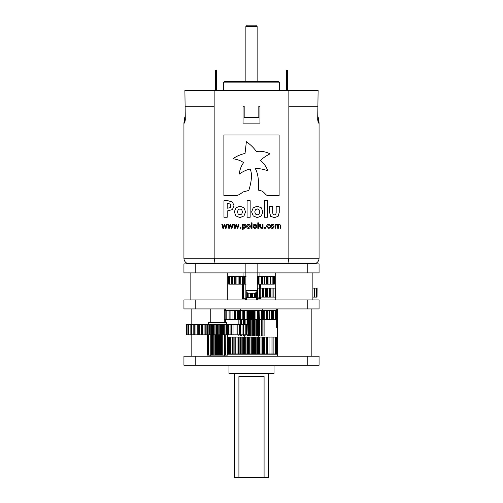 <?xml version="1.0" encoding="UTF-8"?>
<svg xmlns="http://www.w3.org/2000/svg" width="503" height="503" viewBox="0 0 503 503"><rect width="100%" height="100%" fill="white"/><g stroke="black" fill="none" stroke-linecap="round" stroke-linejoin="round"><path stroke-width="0.75" d="M256.379 263.886L257.134 263.886L257.134 272.896L183.935 272.896L183.935 263.886L256.379 263.886M248.683 293.167L254.317 293.167L248.683 293.167C246.96 292.985 246.024 292.048 245.866 290.35L257.134 290.35L257.134 272.896L319.065 272.896L319.065 263.886L257.134 263.886M277.398 354.2L227.582 354.2M234.605 373.345L234.605 477.284L238.912 477.284L238.912 376.502L264.088 376.502L264.088 477.284L268.395 477.284L268.395 373.345M263.836 477.85L239.164 477.85L238.912 477.284L264.088 477.284L263.836 477.85L267.829 477.85L268.395 477.284M239.164 477.85L251.5 477.85M228.978 365.241L228.978 373.345L274.022 373.345L274.022 365.241M195.195 356.231L183.935 356.231L183.935 365.241L319.065 365.241L319.065 356.231L195.195 356.231L195.195 365.241M271.802 353.98L277.398 353.98M271.048 353.98L272.06 353.98L272.06 337.085L271.048 337.085L271.048 353.98L267.187 353.98M266.244 353.98L267.363 353.98L267.363 337.085L266.244 337.085L266.244 353.98L262.403 353.98L262.403 337.085L263.434 337.085L263.434 353.98M262.239 353.98L262.403 337.085L262.239 353.98L257.618 353.98L257.618 337.085L258.705 337.085L258.705 353.98M257.618 337.085L253.776 337.085L253.776 353.98L257.618 353.98M253.776 353.98L252.663 353.98L252.663 337.085L253.776 337.085M252.663 337.085L248.784 337.085L248.784 353.98L252.663 353.98M248.784 353.98L247.677 353.98L247.677 337.085L248.784 337.085M247.677 337.085L243.867 337.085L243.867 353.98L247.677 353.98M243.867 353.98L242.792 353.98L242.792 337.085L243.867 337.085M239.082 353.98L242.792 353.98M239.158 353.98L238.152 353.98L238.152 337.085L239.158 337.085M238.152 337.085L234.115 337.085L234.115 353.98L238.152 353.98M234.536 353.98L233.87 353.98L233.87 337.085L234.536 337.085M233.87 337.085L229.588 337.085L229.588 353.98L233.87 353.98M227.582 353.98L230.072 353.98M277.398 337.085L276.191 337.085L276.191 353.98M276.191 337.085L275.317 337.085L275.317 353.98M275.317 337.085L271.802 337.085M271.048 337.085L267.841 337.085L267.841 353.98M267.187 337.085L267.841 337.085M266.244 337.085L263.434 337.085M262.761 354.2L262.748 337.085M262.239 337.085L261.038 337.085L261.038 353.98M261.038 337.085L258.705 337.085M258.052 353.98L258.052 337.085M256.819 337.085L256.819 353.98M255.574 337.085L255.574 353.98M253.172 353.98L253.172 337.085M251.261 337.085L251.261 353.98M249.997 337.085L249.997 353.98M248.249 353.98L248.249 337.085M245.703 337.085L245.703 353.98M244.464 337.085L244.464 353.98M243.421 353.98L243.421 337.085M242.792 337.085L240.302 337.085L240.302 353.98M240.302 337.085L239.12 337.085L239.12 353.98M238.806 353.98L238.806 337.085M235.209 337.085L235.209 353.98M230.563 337.085L230.563 353.98M230.072 337.085L227.582 337.085M222.584 324.699L222.584 334.835L221.999 334.835L221.999 324.699L224.759 324.699L224.759 334.835L225.973 334.835L225.973 324.699L224.759 324.699L248.017 324.699L248.017 334.835L248.746 334.835L248.746 324.699L248.671 334.835M217.12 324.699L219.214 324.699L219.214 334.835L220.465 334.835L220.465 324.699L219.214 324.699L221.999 324.699M212.7 324.699L212.7 334.835L212.26 334.835L212.26 324.699L213.612 324.699L213.612 334.835L214.863 334.835L214.863 324.699L213.612 324.699L217.126 324.699L217.126 334.835L216.541 334.835L216.541 324.699M208.512 324.699L208.512 322.448L226.532 322.448L226.532 324.699M210.763 322.448L210.763 308.93M277.398 327.516L276.669 327.516L276.669 319.631M276.669 310.621L276.669 308.93M317.028 297.11L317.104 288.1L317.028 297.11L312.872 297.11M276.009 297.11L275.009 297.11L275.009 288.1L275.713 288.1L275.701 297.11M257.134 288.1L270.985 288.1L270.985 297.11L275.009 297.11M271.413 297.11L270.777 297.11L270.777 288.1M266.471 288.1L266.471 297.11L270.777 297.11M259.649 288.1L259.649 297.11L267.08 297.11M256.348 292.3L256.348 297.11L260.252 297.11L260.24 288.1M225.602 308.93L225.602 310.621M225.602 319.631L225.602 322.448M227.287 272.896L227.287 299.92M256.398 298.795L260.699 298.795L260.705 297.11M260.705 288.1L260.705 284.157M242.264 284.157L242.264 298.795L246.747 298.795M245.307 298.795L245.307 299.92M259.366 284.157L259.366 288.1M259.844 284.157L259.844 288.1M255.757 297.669L255.757 292.771M256.398 297.11L256.398 297.669M255.266 293.004L255.266 297.669M254.355 293.167L254.355 297.669M252.393 293.167L252.393 297.669M251.821 297.669L251.821 293.167M251.374 293.167L251.374 297.669M250.815 297.669L250.815 293.167M248.922 293.167L248.922 297.669M248.004 293.079L248.004 297.669M247.734 297.669L247.734 293.004M247.388 292.847L247.388 297.669M246.747 297.669L246.747 292.394M243.792 284.157L243.792 298.795M243.289 284.157L243.289 298.795M228.758 276.273L228.758 284.157L228.702 276.273L245.866 276.273M257.134 284.157L257.134 276.273L259.95 276.273L259.944 272.896M258.775 276.273L258.775 284.157L259.95 284.157L259.95 276.273L274.273 276.273L274.273 284.157L274.179 276.273M244.621 276.273L244.621 284.157L244.898 276.273L246.08 276.273M262.975 276.273L262.975 284.157L266.395 284.157L266.452 276.273M270.891 276.273L270.891 284.157L270.218 284.157L270.218 276.273M267.294 276.273L267.294 284.157L270.218 284.157M266.452 284.157L265.829 284.157M266.395 284.157L267.294 284.157M262.975 284.157L262.333 284.157M262.711 276.273L262.711 284.157L261.629 284.157L261.629 276.273M259.925 284.157L261.629 284.157M258.775 284.157L258.165 284.157L258.165 276.273M258.165 284.157L257.819 284.157L257.819 276.273M257.417 284.157L257.819 284.157M244.898 284.157L246.08 284.157M244.621 284.157L244.295 284.157L244.295 276.273M244.295 284.157L243.672 284.157L243.672 276.273M240.742 276.273L240.742 284.157L243.672 284.157M239.68 276.273L239.68 284.157L240.742 284.157M240.371 284.157L239.554 284.157L239.554 276.273M236.077 276.273L236.077 284.157L239.554 284.157M235.203 276.273L235.203 284.157L236.077 284.157M232.386 276.273L232.386 284.157L235.203 284.157M231.745 276.273L231.745 284.157L232.386 284.157M229.89 276.273L229.89 284.157L232.09 284.157M229.531 276.273L229.531 284.157L229.89 284.157M228.758 284.157L229.531 284.157M273.267 276.273L273.267 284.157L274.179 284.157M272.871 276.273L272.871 284.157L273.267 284.157M270.671 284.157L272.871 284.157M319.065 308.93L183.935 308.93L183.935 299.92L319.065 299.92L319.065 308.93M311.187 308.93L311.187 356.231M312.872 272.896L312.872 299.92M259.844 297.11L259.844 298.795M259.366 297.11L259.366 298.795M270.985 288.1L275.009 288.1M312.872 288.1L314.601 288.1L314.601 297.11M314.079 297.11L314.079 288.1L316.362 288.1L316.362 297.11M316.054 297.11L316.054 288.1L317.028 288.1M272.066 288.1L272.066 297.11M267.42 288.1L267.42 297.11M263.434 288.1L263.434 297.11M262.648 288.1L262.648 297.11M257.945 288.1L257.945 297.11M257.567 288.1L257.567 297.11M256.637 291.947L256.637 297.11M256.48 292.149L256.48 297.11M224.275 310.621L255.939 310.621L255.939 319.631L257.184 319.631L257.184 310.621L255.939 310.621L277.398 310.621M239.491 310.621L239.459 319.631L240.635 319.631L240.635 310.621L240.239 310.621L240.239 308.93M276.304 310.621L276.304 319.631L277.398 319.631M275.172 319.631L274.537 319.631M275.455 310.621L275.455 319.631L276.304 319.631M271.897 319.631L275.455 319.631M272.286 310.621L272.286 319.631L271.293 319.631L271.293 310.621M268.03 310.621L268.03 319.631L271.293 319.631M268.03 319.631L267.363 319.631M267.665 310.621L267.665 319.631L266.559 319.631L266.559 310.621M263.685 310.621L263.685 319.631L266.559 319.631M263.685 319.631L263.044 319.631L263.044 310.621M262.585 310.621L262.585 319.631L263.038 319.631L262.667 319.631M261.39 310.621L261.39 319.631L262.698 319.631L262.698 310.621M258.995 310.621L258.995 319.631L261.39 319.631M258.995 319.631L258.385 319.631L258.385 310.621M258.385 319.631L257.92 319.631L257.92 310.621M257.184 319.631L257.92 319.631M254.09 310.621L254.09 319.631L255.939 319.631M254.09 319.631L253.531 319.631L253.531 310.621M253.531 319.631L252.984 319.631L252.984 310.621M251.619 310.621L251.619 319.631L252.984 319.631M250.362 310.621L250.362 319.631L251.619 319.631M249.104 310.621L249.104 319.631L250.362 319.631M249.104 319.631L248.614 319.631L248.614 310.621M248.614 319.631L248.004 319.631L248.004 310.621M246.049 310.621L246.049 319.631L248.004 319.631M244.81 310.621L244.81 319.631L246.049 319.631M244.194 310.621L244.194 319.631L244.81 319.631L244.804 324.699M244.194 319.631L243.785 319.631L243.785 310.621M243.785 319.631L243.125 319.631L243.125 310.621M240.635 319.631L243.125 319.631M235.536 310.621L235.536 319.631L239.491 319.631L239.177 310.621M238.485 319.631L238.485 310.621M234.448 310.621L234.448 319.631L235.536 319.631M234.876 319.631L234.222 319.631L234.222 310.621M230.896 310.621L230.896 319.631L234.222 319.631M229.934 310.621L229.934 319.631L230.896 319.631M226.853 310.621L226.853 319.631L230.456 319.631M226.036 310.621L226.036 319.631L226.853 319.631M224.275 319.631L226.036 319.631M261.944 335.96L264.113 335.96L264.113 319.631M261.485 335.96L262.126 335.96L262.126 319.631L261.485 319.631L261.485 335.96L257.976 335.96L257.976 319.631L257.655 319.631M257.561 335.96L253.927 335.96L253.927 319.631L254.568 319.631L254.568 335.96M253.386 319.631L253.386 335.96L253.927 335.96M253.386 335.96L252.902 335.96L252.902 319.631M249.79 319.631L249.79 335.96L252.902 335.96M249.79 335.96L249.318 335.96L249.318 319.631M248.136 324.699L248.136 319.631L248.784 319.631L248.784 335.96L249.318 335.96M248.784 335.96L248.136 335.96L248.136 334.835M244.961 334.835L244.961 335.96L248.136 335.96M245.401 335.96L244.137 335.96L244.137 334.835M240.667 334.835L240.667 335.96L244.137 335.96M238.856 334.835L238.856 335.96L240.975 335.96M259.353 335.96L259.749 335.96M239.177 319.631L238.856 319.631L238.856 324.699M241.277 324.699L241.277 319.631L240.667 319.631L240.667 324.699M243.333 324.699L243.333 319.631L242.88 319.631M244.137 319.631L244.804 319.631L244.137 319.631L244.137 324.699M245.929 324.699L245.929 319.631L244.961 319.631L244.961 324.699M257.976 319.631L258.643 319.631L258.643 335.96M259.881 310.621L259.441 335.96M259.894 319.631L259.441 319.631M263.962 319.631L263.962 335.96M257.693 310.621L257.699 335.96M256.719 319.631L256.719 335.96M251.852 319.631L251.852 335.96M250.752 319.631L250.752 335.96M245.929 334.835L245.929 335.96M238.969 335.96L238.969 334.835M238.969 324.699L238.969 319.631M244.804 334.835L244.804 335.96M241.277 334.835L241.277 335.96M247.721 324.699L248.017 334.835M246.313 324.699L246.313 334.835L247.721 334.835M243.333 335.96L243.527 334.835M245.804 324.699L245.804 334.835L246.313 334.835M243.477 334.835L245.804 334.835M243.678 324.699L243.678 334.835L242.974 334.835L242.974 324.699M240.208 324.699L240.208 334.835L242.974 334.835M238.604 334.835L240.208 334.835M239.327 324.699L239.327 334.835L235.825 334.835M234.983 324.699L234.976 334.835L236.001 334.835L236.001 324.699M231.82 324.699L231.82 334.835L234.976 334.835M231.82 334.835L231.173 334.835M231.21 334.835L231.21 324.699L231.066 334.835M230.072 324.699L230.072 334.835L231.204 334.835M227.362 324.699L227.362 334.835L230.072 334.835M223.904 355.105L227.406 355.105L227.406 334.835L226.734 334.835L226.734 324.699M225.973 334.835L226.734 334.835L226.325 334.835L226.325 324.699M222.584 334.835L224.759 334.835M221.999 334.835L221.496 334.835L221.496 324.699M220.465 334.835L221.496 334.835L221.515 355.105L224.929 355.105L224.929 334.835M217.642 324.699L217.642 334.835L219.214 334.835M217.642 334.835L217.126 334.835M212.486 355.105L214.875 355.105L214.875 334.835L216.541 334.835L216.541 355.105L220.062 355.105L220.062 334.835M212.7 334.835L213.612 334.835M212.599 355.105L212.26 355.105L212.26 334.835L211.618 334.835L211.618 324.699L212.26 324.699M207.909 324.699L207.909 334.835L207.563 334.835L207.563 324.699L211.618 324.699M209.342 324.699L209.342 334.835L211.618 334.835M208.141 324.699L208.141 334.835L209.342 334.835M207.563 334.835L206.884 334.835L206.884 324.699L207.563 324.699M203.13 334.835L202.489 334.835L202.489 324.699L206.884 324.699M204.092 324.699L204.092 334.835L206.884 334.835M202.967 324.699L202.967 334.835L204.092 334.835M186.311 324.699L186.311 334.835L186.273 324.699L202.489 324.699M199.27 324.699L199.27 334.835L202.489 334.835M198.264 324.699L198.264 334.835L199.402 334.835M195.032 324.699L195.032 334.835L198.584 334.835M194.177 324.699L194.177 334.835L195.032 334.835M191.517 324.699L191.517 334.835L194.177 334.835M190.844 324.699L190.844 334.835L191.517 334.835M188.845 324.699L188.845 334.835L191.165 334.835M188.367 324.699L188.367 334.835L188.845 334.835M187.085 324.699L187.085 334.835L188.367 334.835M186.827 324.699L187.085 334.835M186.311 334.835L186.827 334.835M248.017 324.699L248.671 324.699M212.335 334.835L212.335 355.105M217.346 355.105L217.346 334.835L217.044 355.105M220.012 355.105L219.918 334.835M222.917 334.835L221.515 334.835M225.375 355.105L225.262 334.835M226.834 334.835L226.048 334.835M207.5 334.835L207.462 355.105L211.631 355.105L211.631 334.835M227.406 355.105L227.582 334.835M221.515 355.105L220.861 355.105L220.861 334.835M220.427 334.835L220.427 355.105L220.861 355.105M220.427 355.105L220.062 355.105M216.064 334.835L216.064 355.105L216.541 355.105M216.064 355.105L215.447 355.105L215.447 334.835M214.875 355.105L215.447 355.105M212.26 355.105L211.631 355.105M224.275 355.105L224.275 356.231M208.211 355.105L208.211 334.835M208.657 355.105L208.657 334.835M213.234 355.105L213.234 334.835M218.447 355.105L218.447 334.835M219.453 355.105L219.453 334.835M224.2 355.105L224.2 334.835M256.568 299.92L256.568 297.669L246.432 297.669L246.432 299.92M245.866 290.35L245.866 263.886M257.134 290.35C256.964 292.061 256.027 292.998 254.317 293.167M186.745 263.886L186.745 263.132L215.007 263.132L215.007 263.886M185.299 119.745L184.274 119.745L184.695 123.122L185.299 119.745L184.89 90.465L214.152 90.465L214.152 258.259L215.007 263.132L287.993 263.132L287.993 263.886M214.152 90.465L288.848 90.465L288.848 258.259L287.993 263.132L316.255 263.132L316.255 263.886M247.275 25.15L255.725 25.15L257.134 26.558L245.866 26.558L247.275 25.15M245.866 26.558L245.866 81.455M224.753 81.455L278.247 81.455L279.655 82.863L223.345 82.863L224.753 81.455M254.92 227.834L256.058 226.331L254.92 224.822L253.776 226.331L254.92 227.834M248.488 227.834L249.626 226.331L248.488 224.822L247.344 226.331L248.488 227.834M244.049 227.771L245.2 226.262L244.232 224.822L243.125 225.275L243.125 227.545L244.049 227.771M272.274 227.834L273.406 226.331L272.274 224.822L271.13 226.331L272.274 227.834M230.255 207.67L230.871 205.815L230.204 204.029L227.199 203.407L227.199 208.229L230.255 207.67M241.786 214.064L242.471 211.876L241.742 209.745L239.956 208.89L238.152 209.726L237.454 211.876L238.158 214.052L239.956 214.9L241.786 214.064M259.095 214.064L259.774 211.876L259.051 209.745L257.266 208.89L255.461 209.726L254.757 211.876L255.461 214.052L257.266 214.9L259.095 214.064M287.534 81.455L286.408 81.455L286.408 70.194L287.534 70.194L287.534 90.465M216.592 81.455L215.466 81.455L215.466 70.194L216.592 70.194L216.592 90.465M286.408 81.455L286.408 90.465M215.466 81.455L215.466 90.465M223.345 82.863L223.345 90.465M258.819 117.495L258.819 106.234L259.944 106.234L259.944 123.122L243.056 123.122L243.056 106.234L244.181 106.234L244.181 117.495L258.819 117.495M288.848 90.465L318.11 90.465L317.701 119.745L318.726 119.745L318.305 123.122L317.701 119.745M279.643 224.219L280.913 225.721L280.913 228.305L280.24 228.305L280.121 225.13L279.454 224.822L278.341 225.325L278.366 228.305L277.694 228.305L277.574 225.13L276.908 224.822L275.82 225.306L275.82 228.305L275.147 228.305L275.147 224.351L275.82 224.351L275.82 224.791L277.096 224.219L278.197 224.879L279.643 224.219M269.822 227.299L269.86 228.035L268.615 228.368L267.238 227.865L266.709 226.3C266.728 225.023 267.363 224.332 268.615 224.219L269.86 224.545L269.86 225.287L268.583 224.822L267.376 226.3L268.583 227.771L269.822 227.299M262.352 224.351L263.025 224.351L263.025 228.305L262.352 228.305L262.352 227.884L261.044 228.437L259.743 226.935L259.743 224.351L260.409 224.351L260.56 227.532L261.233 227.834L262.352 227.35L262.352 224.351M253.11 226.331C253.103 225.067 253.707 224.363 254.92 224.219C256.128 224.363 256.731 225.067 256.725 226.331C256.731 227.589 256.128 228.293 254.92 228.437C253.707 228.299 253.103 227.595 253.11 226.331M246.677 226.331C246.671 225.067 247.275 224.363 248.488 224.219C249.695 224.363 250.299 225.067 250.293 226.331C250.299 227.589 249.695 228.293 248.488 228.437C247.275 228.299 246.671 227.595 246.677 226.331M240.044 227.299L240.912 227.299L240.912 228.305L240.044 228.305L240.044 227.299M231.663 227.413L232.317 224.351L233.008 224.351L231.984 228.305L231.374 228.305L230.361 225.256L229.362 228.305L228.752 228.305L227.714 224.351L228.406 224.351L229.129 227.413L230.11 224.351L230.657 224.351L231.663 227.413M225.765 227.413L226.419 224.351L227.111 224.351L226.092 228.305L225.476 228.305L224.464 225.256L223.464 228.305L222.854 228.305L221.823 224.351L222.515 224.351L223.231 227.413L224.212 224.351L224.759 224.351L225.765 227.413M237.554 227.413L238.215 224.351L238.906 224.351L237.881 228.305L237.271 228.305L236.259 225.256L235.253 228.305L234.643 228.305L233.612 224.351L234.304 224.351L235.02 227.413L236.008 224.351L236.548 224.351L237.554 227.413M243.125 224.74L244.395 224.219C245.451 224.426 245.942 225.105 245.873 226.262L245.357 227.821L244.162 228.368L243.125 228.092L243.125 229.777L242.452 229.777L242.452 224.351L243.125 224.351L243.125 224.74M251.368 222.81L252.034 222.81L252.034 228.305L251.368 228.305L251.368 222.81M257.8 222.81L258.467 222.81L258.467 228.305L257.8 228.305L257.8 222.81M264.565 227.299L265.433 227.299L265.433 228.305L264.565 228.305L264.565 227.299M270.463 226.331C270.451 225.067 271.06 224.363 272.274 224.219C273.481 224.363 274.085 225.067 274.078 226.331C274.085 227.589 273.481 228.293 272.274 228.437C271.06 228.299 270.457 227.595 270.463 226.331M258.448 190.14C265.295 191.039 264.641 195.667 268.583 195.667L279.115 195.667L279.115 134.949L223.885 134.949L223.885 195.667L236.529 195.667C238.894 194.931 240.968 193.718 242.748 192.033L248.815 190.442C251.827 180.646 252.267 173.516 250.129 169.058C246.665 169.769 243.037 171.441 239.258 174.076C239.761 169.706 241.201 165.908 243.584 162.67C241.365 160.891 237.856 159.57 233.052 158.709C236.467 156.238 240.459 154.478 245.043 153.428L246.376 141.676C250.62 144.738 253.933 148.001 256.31 151.466C261.139 150.887 265.703 151.673 270.01 153.83C265.584 156.156 262.465 158.376 260.642 160.488C264.15 163.645 266.527 167.078 267.772 170.769C263.654 169.209 259.491 168.461 255.273 168.536C257.926 173.107 258.982 180.313 258.448 190.14M227.985 200.735L223.967 200.779L223.967 217.258L227.199 217.258L227.193 211.002L232.399 209.594L234.033 205.765L232.48 202.036L227.985 200.735M239.975 206.18L235.926 207.796L234.329 211.876L235.938 215.963L239.975 217.604L243.986 215.957L245.583 211.876L243.986 207.814L239.975 206.18M247.08 200.666L247.08 217.258L250.161 217.258L250.161 200.666L247.08 200.666M257.284 206.18L253.235 207.796L251.632 211.876L253.248 215.963L257.284 217.604L261.296 215.957L262.893 211.876L261.296 207.814L257.284 206.18M264.389 200.666L264.389 217.258L267.47 217.258L267.47 200.666L264.389 200.666M279.253 206.519L276.178 206.519L276.178 212.775L275.732 214.353L274.443 214.9L273.11 214.379L272.676 212.775L272.676 206.519L269.595 206.519L269.595 212.442L270.721 216.403L274.443 217.604L278.096 216.365L279.253 212.442L279.253 206.519M185.299 115.967A19.428 19.428 0 0 0 184.274 119.513L183.935 123.122L184.274 119.745M317.701 115.967A19.428 19.428 0 0 1 318.726 119.513L318.726 119.745M319.053 122.399L318.726 119.513M317.695 106.234L288.848 106.234L288.848 244.181M288.848 252.625L288.848 258.259L319.065 258.259L319.065 123.122M307.805 356.231L307.805 365.241M276.637 337.085L276.637 353.98M273.135 337.085L273.135 353.98M269.048 337.085L269.048 353.98M264.477 337.085L264.477 353.98M259.561 337.085L259.561 353.98M257.366 337.085L257.366 353.98M254.417 337.085L254.417 353.98M252.173 337.085L252.173 353.98M249.199 337.085L249.199 353.98M246.96 337.085L246.96 353.98M244.037 337.085L244.037 353.98M241.874 337.085L241.874 353.98M237.051 337.085L237.051 353.98M232.619 337.085L232.619 353.98M228.702 337.085L228.702 353.98M257.284 284.157L257.284 288.1M252.871 293.167L252.871 297.669M250.356 293.167L250.356 297.669M245.866 284.157L245.866 298.795M268.061 276.273L268.061 284.157M264.415 276.273L264.415 284.157M257.731 276.273L257.731 284.157M244.653 276.273L244.653 284.157M242.459 276.273L242.459 284.157M238.089 276.273L238.089 284.157M234.555 276.273L234.555 284.157M195.195 308.93L195.195 299.92M307.805 308.93L307.805 299.92M257.284 297.11L257.284 298.795M273.871 288.1L273.871 297.11M269.463 288.1L269.463 297.11M265.641 288.1L265.641 297.11M262.535 288.1L262.535 297.11M276.631 310.621L276.631 319.631M273.261 310.621L273.261 319.631M269.268 310.621L269.268 319.631M264.767 310.621L264.767 319.631M254.757 310.621L254.757 319.631M252.506 310.621L252.506 319.631M249.538 310.621L249.538 319.631M247.294 310.621L247.294 319.631M244.376 310.621L244.376 319.631M242.201 310.621L242.201 319.631M237.372 310.621L237.372 319.631M232.958 310.621L232.958 319.631M229.072 310.621L229.072 319.631M225.828 310.621L225.828 319.631M255.115 319.631L255.115 335.96M252.701 319.631L252.701 335.96M249.966 319.631L249.966 335.96M247.564 319.631L247.564 324.699M247.564 334.835L247.564 335.96M240.704 324.699L240.704 334.835M237.19 324.699L237.19 334.835M233.04 324.699L233.04 334.835M228.393 324.699L228.393 334.835M226.249 324.699L226.249 334.835M223.395 324.699L223.395 334.835M221.15 324.699L221.15 334.835M218.208 324.699L218.208 334.835M215.932 324.699L215.932 334.835M213.002 324.699L213.002 334.835M210.763 324.699L210.763 356.231M207.934 324.699L207.934 334.835M205.815 324.699L205.815 334.835M201.244 324.699L201.244 334.835M197.195 324.699L197.195 334.835M193.8 324.699L193.8 334.835M222.269 355.105L222.269 334.835M307.805 272.896L307.805 263.886M195.195 272.896L195.195 263.886M185.305 106.234L214.152 106.234M183.935 123.122L183.935 258.259L288.848 258.259M235.171 477.85L234.605 477.284M239.063 337.085L239.063 353.98M224.275 322.448L224.275 308.93M191.813 308.93L191.813 324.699M191.813 334.835L191.813 356.231M190.128 272.896L190.128 299.92M257.693 298.795L257.693 299.92M255.455 292.922L255.455 297.669M247.765 293.01L247.765 297.669M243.056 276.273L243.056 272.896M277.398 308.93L277.398 356.231M275.713 272.896L275.713 299.92M239.397 319.631L239.397 310.621M262.761 310.621L262.761 308.93M257.731 335.96L257.731 319.631M244.942 335.96L244.942 334.835M244.942 324.699L244.942 319.631M212.285 355.105L212.285 334.835M244.741 335.96L244.741 337.085M258.259 335.96L258.259 337.085M257.134 26.558L257.134 81.455M279.655 82.863L279.655 90.465M316.255 263.132C318.059 262.006 318.996 260.384 319.065 258.259M186.745 263.132C184.941 262.006 184.004 260.384 183.935 258.259"/></g></svg>
